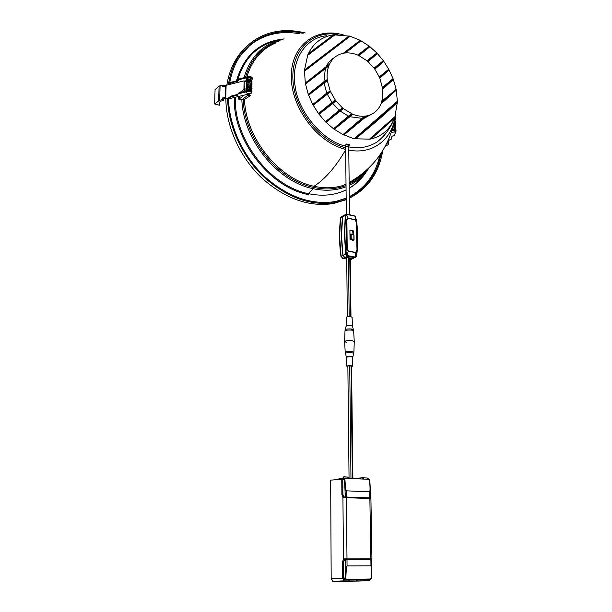 <?xml version="1.0" encoding="UTF-8"?>
<svg xmlns="http://www.w3.org/2000/svg" width="612" height="612" viewBox="0 0 612 612"><rect width="100%" height="100%" fill="white"/><g stroke="black" fill="none" stroke-linecap="round" stroke-linejoin="round"><path stroke-width="0.92" d="M346.04 186.721C336.049 190.584 325.087 191.242 313.16 188.695L308.257 193.599C269.93 186.247 233.539 138.993 235.337 97.254M236.53 61.965C242.176 51.806 249.811 44.179 259.427 39.084C271.805 32.78 285.391 31.051 300.171 33.897M379.922 155.02C375.615 174.229 365.41 188.114 349.314 196.689L350.118 196.284M346.163 198.143L336.263 201.287L331.023 202.19M337.189 201.187L346.163 198.181M249.313 45.992L239.797 56.457M248.571 94.646L250.224 95.09L250.254 95.763L244.532 99.374L242.536 99.351M250.254 95.763L247.929 95.143M238.313 96.535L238.267 98.478L239.208 99.725L240.776 99.519M246.223 88.748L246.475 81.312M246.2 89.872L246.192 90.4M246.001 91.242L246.016 90.859C247.952 89.214 249.933 89.26 251.953 90.997L251.953 91.05M246.078 91.219C248.395 89.895 250.354 90.048 251.937 91.67L251.93 91.777M249.642 93.812L241.924 99.825L239.154 99.09L239.223 96.321M244.226 95.112L239.154 99.09M246.735 79.866L246.269 79.147C248.197 77.464 250.17 77.517 252.182 79.285L251.448 80.233M246.269 79.093L246.276 78.474C248.212 76.798 250.186 76.844 252.19 78.619L252.19 78.673M250.507 79.591L247.921 78.864L247.852 79.43M244.471 82.176L246.429 80.608M244.265 91.678L244.287 90.637M244.318 89.237L244.112 80.838L223.043 86.055L223.028 86.652M243.867 91.769L243.89 90.928M243.92 89.528L244.112 80.838M237.816 80.562L231.015 82.253L229.806 84.379L230.999 82.918L237.8 81.228L238.412 80.256L237.8 81.228M238.412 80.111L239.108 78.986L246.659 76.997C249.206 76.01 251.058 76.278 252.213 77.793L252.205 77.846M239.108 78.986L238.405 80.256M239.093 79.652L246.116 77.9L246.131 77.234M252.19 78.566L252.198 78.458C251.042 76.944 249.191 76.684 246.644 77.663L246.116 77.9M246.338 80.677L244.494 81.128M229.439 98.012L222.653 99.266L229.454 97.629L230.648 96.199L238.068 94.256M250.033 93.72L229.829 98.578L229.431 98.295L230.632 96.864L237.456 95.22L237.471 94.546M238.076 94.133L237.456 95.22M238.779 93.009L246.353 91.066C248.916 90.102 250.775 90.362 251.937 91.838L251.93 91.892M238.764 93.674L245.81 91.968L245.825 91.295M250.553 93.59L251.922 92.511C250.759 91.035 248.9 90.775 246.338 91.739L245.81 91.968M229.454 97.629L229.431 98.295M239.315 92.879L240.524 91.945M250.66 80.815L250.798 79.805C248.51 79.078 247.057 79.269 246.437 80.371M246.697 88.878L247.6 89.283M247.799 76.5L250.759 76.599M246.659 92.029C248.9 91.188 250.53 91.41 251.547 92.703L251.226 93.261C248.992 94.095 247.363 93.873 246.345 92.58L246.659 92.029M251.547 92.703L251.547 92.504C250.53 91.211 248.9 90.989 246.667 91.831L246.361 92.458M219.616 102.013L219.517 105.233L214.621 103.971L215.072 89.543L219.081 86.208L220.09 85.749L219.654 100.269L222.24 99.649L223.434 100.498L223.464 99.45M222.653 99.266L222.286 97.989L222.24 99.649M219.517 105.233L219.211 102.342L220.856 101.11L223.434 100.498M223.724 85.887L222.669 85.106L222.615 86.751L226.088 86.284L225.767 97.53L222.684 98.272M225.767 97.53L222.286 97.989M225.377 97.247L225.69 85.994M220.09 85.749L222.669 85.106M219.654 100.269L214.621 103.971M394.671 119.96L395.681 118.919L394.962 118.208M395.666 118.353L395.061 117.642M395.979 129.851L392.567 128.864M395.987 130.524L392.376 129.522M387.671 141.739L387.457 142.191M387.465 142.52L388.123 142.535L388.727 140.24M388.903 140.24L391.167 139.253L391.955 136.315L394.396 135.244L396.018 131.205C395.551 130.341 394.258 130.058 392.116 130.356M395.995 130.631L395.995 130.578C395.604 129.759 394.38 129.461 392.323 129.69M395.65 117.573L395.184 116.946M395.658 118.246L395.092 117.504M394.105 126.914L393.944 127.916M391.519 132.2L395.214 132.024L395.681 131.404C395.184 130.593 393.96 130.371 392.001 130.739M395.666 131.335L392.062 130.532M386.998 143.124L388.796 143.154L388.36 141.624M389.102 140.171L388.758 141.632M389.11 140.309L388.712 140.301M385.361 146.276L388.016 144.769L388.796 143.154M345.681 214.521L343.883 215.363L342.605 216.793C341.068 229.163 341.19 242.008 342.972 255.342L344.847 257.522L342.972 255.342L341.542 235.704L342.605 216.793L343.799 215.378L344.426 215.386M350.928 258.142L350.936 258.647L351.977 258.838L353.254 258.478M353.552 258.103L352.374 258.861L350.301 258.899M346.713 258.249L344.847 257.522L346.667 257.354L351.709 258.287L350.936 258.647M349.911 230.525L352.657 231.076L353.017 234.396M353.575 234.511L353.216 230.808L349.911 230.51L350.018 239.43L353.338 240.44L353.644 239.866M353.086 240.126L353.652 240.141M346.889 220.404L347.914 218.331L346.315 220.32L346.889 220.404L347.195 248.48L348.282 251.012L346.614 248.51L346.315 220.32L345.619 218.232L345.13 218.316L344.426 234.381L345.65 254.164L346.499 254.133L345.956 250.851L345.466 250.974M356.681 250.285L355.649 252.634L357.003 250.484L356.62 222.454L355.205 219.662L356.299 222.355L357.003 250.484L356.314 255.969L354.868 256.971L347.723 255.64L346.499 254.133M346.354 214.2L346.958 214.2L345.826 214.399L345.252 215.523L346.086 215.363L345.619 218.232C344.564 228.75 344.671 239.621 345.956 250.851L346.614 248.51L347.195 248.48M343.072 215.768L340.716 217.796L345.252 215.523L345.13 218.316M346.262 255.686L347.325 256.344L342.873 258.341L340.938 256.329C339.17 243.063 339.056 230.265 340.593 217.941L339.637 236.645L341.052 256.221L345.65 254.164L346.262 255.686L347.058 255.204L348.266 251.234L355.649 252.634L355.671 257.369L356.314 255.969M346.086 215.363L346.622 214.644L345.826 214.399M347.088 214.231L354.011 215.692L355.082 216.426L354.141 215.715M350.309 259.519L354.47 257.675L352.458 258.853M346.958 214.2L347.272 214.537L346.622 214.644L347.899 218.132L355.205 219.662L355.082 216.426L356.536 220.511C357.875 231.435 358.02 242.245 356.98 252.932L356.995 252.986C358.035 242.275 357.882 231.458 356.544 220.542L356.299 222.355M356.544 220.572L355.174 216.266M356.964 253.062L356.475 256.099L355.664 257.377M354.004 239.368L354.011 234.901L354.073 239.43L352.795 240.218M346.285 342.345L344.625 341.611C345.489 340.677 347.991 340.364 352.137 340.67L354.256 341.473L353.644 330.893L351.747 330.143C348.021 329.853 345.772 330.143 344.992 331.023L344.625 341.55M352.107 317.291L350.814 316.725C348.282 316.511 346.752 316.725 346.231 317.353L346.124 325.944M343.562 574.798L343.707 578.049L344.938 579.572L370.168 579.266L371.209 578.577L370.306 579.029L346.193 579.48L370.199 579.266L344.938 579.572M363.712 579.472L364.882 579.487L364.897 580.719L363.727 580.75L363.712 579.472L362.006 579.38M358.119 581.094L333.326 581.4L331.184 578.753L330.664 480.137L341.764 479.25L343.829 476.802L347.976 477.077M364.897 580.719L368.822 580.673L370.681 579.12M370.65 559.192L371.935 558.909L370.857 558.863L369.862 498.528L343.791 497.594L342.927 497.388L341.894 494.733L342.858 494.771L344.143 497.587M352.879 478.179L356.192 478.507M348.113 477.934L349.047 477.987M368.898 479.219L367.192 477.995L363.375 477.804L363.39 478.875M362.258 478.813L362.243 477.804L363.375 477.804M334.588 479.823L333.9 479.877M344.097 558.947L344.977 558.886L343.454 562.046L342.468 562.046L342.613 578.279L344.219 580.88L348.802 580.918L349.169 579.656L347.471 579.541M357.477 579.434L357.492 580.979L348.802 580.918M342.468 562.046L343.47 559.161L344.977 558.886M370.574 497.854L370.696 498.581M371.912 558.917L371.453 559.253M369.862 498.528L370.918 498.619L371.935 558.909M369.311 579.289L364.882 579.487M367.46 559.169L371.308 558.917M365.716 559.169L366.381 559.062M344.495 559.07L366.381 559.123M343.454 562.046L343.592 578.286L344.617 579.709M348.786 579.671L344.747 579.717M342.858 494.771L342.728 479.28L343.822 477.972L344.923 478.033M362.243 477.804L356.192 478.286M341.894 494.733L341.764 479.25M370.857 558.863L344.349 558.886M357.492 580.979L363.727 580.75M346.163 559.437L346.996 559.437L347.058 565.893L370.971 565.825L370.872 559.46L371.285 559.2L346.851 559.169L370.719 559.2M345.964 559.613L345.535 578.868L345.78 566.735L347.058 565.893L370.971 565.825L371.729 566.643L371.132 578.47C371.53 571.409 371.476 567.255 370.971 566.001M347.058 566.069C346.423 567.347 346.025 571.577 345.849 578.745L346.66 579.289M371.729 566.643L371.499 559.46M343.592 578.042L345.681 578.034M345.535 578.868L346.193 579.48L344.602 579.518M371.377 577.766L371.193 578.539M371.339 577.774L371.714 567.63M371.591 559.536L346.851 559.169M343.554 560.875L343.562 574.76M370.467 497.992L369.847 497.954L369.747 491.834L346.323 490.832L346.384 497.036L343.944 497.51M370.459 491.115L369.747 491.834L346.323 490.832L345.298 490.005L344.755 479.318L345.681 478.179L368.684 479.341L345.566 477.972L344.908 478.661C345.206 485.408 345.673 489.409 346.315 490.663M370.444 490.656L369.809 480.588L368.73 479.165L369.725 480.565L370.574 497.831M369.74 491.666C370.199 490.472 370.115 486.555 369.503 479.9L368.684 479.341M343.929 497.495L345.566 497.021M369.725 480.565L370.49 491.107L370.298 498.252L346.247 497.311M369.732 498.222L346.384 497.036L370.558 497.916M369.549 479.846L369.763 480.565M344.755 479.318L344.602 478.553M345.367 496.852L344.434 479.357L342.835 479.51L344.005 478.117L345.267 477.995M337.663 479.578L341.84 478.538M342.98 495.881L342.797 487.948M342.911 487.932L342.751 482.638M342.865 482.623L342.728 479.533M354.249 341.542L352.137 340.67C347.983 340.364 345.474 340.677 344.625 341.618L345.199 352.26C345.979 351.449 348.243 351.181 351.999 351.449L353.912 352.191M352.879 478.339L351.563 366.205L349.72 365.877L347.861 366.083L349.054 478.148M347.868 366.603L346.729 366.183C348.618 365.433 350.607 365.41 352.696 366.106L351.571 366.573M348.718 145.778L349.651 144.807L346.56 144.019L344.709 145.886C322.861 140.859 297.883 111.56 295.091 85.894C290.845 62.638 304.011 37.913 326.586 35.748M334.489 57.543C330.863 59.555 328.086 62.577 326.165 66.616L305.281 83.102L304.455 70.173L307.767 54.996L334.787 34.67L307.767 54.996L308.272 53.848C313.573 42.894 322.019 36.552 333.609 34.807L308.272 53.848L333.609 34.807L349.934 36.169L304.416 70.977L349.934 36.169L360.3 40.369L369.319 46.221L358.074 55.187L358.839 55.531L369.793 46.596L376.938 53.091L367.322 60.971M308.264 54.896L334.565 35.106M333.196 35.022L308.609 53.489M340.241 111.116L348.419 116.089L351.854 113.985L333.624 128.903L325.5 121.834L342.689 108.133L335.85 100.85L318.936 114.192L335.858 101.026L335.491 100.353L318.569 113.694L335.491 100.353L330.465 91.548L313.482 105.027M332.798 103.505L339.125 110.198L325.5 121.826L318.569 113.694L312.793 104.568L308.28 94.424L305.281 83.102L329.18 64.543M335.843 101.041L319.257 114.123M349.988 116.716L361.83 118.33L365.433 116.135L343.125 134.709L365.433 116.135M361.83 118.33L343.21 134.388M394.403 117.152L369.977 138.71L394.403 117.152L394.839 117.045L393.394 120.618C388.719 130.371 381.238 136.484 370.933 138.947L371.377 138.664M394.09 118.59L370.933 138.947L369.77 139.176L394.839 117.045L397.372 102.258L397.073 101.493C387.687 110.726 373.534 123.02 354.616 138.388L352.864 138.343L344.02 134.892M371.339 138.695L394.128 118.56M396.232 90.148L380.947 104.009L396.278 89.987L397.379 101.477L377.336 119.654L354.516 138.733L369.77 139.176L369.977 138.71M355.381 138.794L380.595 117.603L397.226 102.51C387.985 111.614 374.085 123.7 355.534 138.779L379.486 118.697L397.295 102.426M397.073 101.493L354.616 138.388M364.959 117.718L371.859 114.123M389.064 70.043L379.815 78.106L382.73 88.939L393.332 79.376L396.155 89.344L381.949 101.125M358.839 55.531L367.445 61.07L376.938 53.091L377.336 53.512L367.896 61.468L374.422 68.582L383.403 60.81L383.739 61.284L374.766 69.064L379.578 77.54L388.804 69.363L393.118 78.803L382.607 88.067M383.724 61.46L374.85 69.171L383.739 61.284L388.804 69.363L379.509 77.395M377.321 53.711L368.003 61.56L377.336 53.512L383.403 60.81L374.33 68.46M383.158 60.825L374.07 68.116M376.694 53.114L367.047 60.741M369.778 46.81L358.984 55.6L369.725 46.864L369.319 46.221L358.227 55.264C353.812 53.359 349.498 52.601 345.29 52.984L360.453 41.233M369.082 46.26L357.989 54.904M379.302 76.913L388.559 69.37M381.49 102.602L381.062 103.742L396.278 89.987L396.155 89.344L381.49 102.602L382.86 96.076L382.73 88.939L393.332 79.376L393.118 78.803L382.638 88.25M392.858 78.803L382.508 87.394M395.872 89.344L381.59 102.303M381.077 103.895L381.062 103.742C378.667 109.487 374.697 113.319 369.151 115.255L366.94 115.844L343.722 135L333.624 128.903L351.854 113.985M367.162 115.836L343.982 134.915M366.94 115.844L365.792 116.043C361.615 116.64 357.255 116.043 352.719 114.253L343.164 108.531L326.242 122.193M343.202 108.684L326.204 122.224M352.803 114.36L334.137 129.277L352.719 114.253M348.419 116.089L333.708 128.604M339.125 110.198L342.49 108.095L325.584 121.543M343.164 108.531L342.49 108.095M335.315 100.291L331.995 102.418L318.661 113.427M327.305 94.256L331.995 102.418M308.769 95.051L327.305 80.654L308.502 95.036L327.366 80.424L327.275 79.705L308.394 94.171L327.275 79.705C326.747 74.58 327.275 69.929 328.866 65.752L305.403 83.798L328.682 66.088L329.34 64.612C331.704 59.509 335.322 56.021 340.203 54.147L344.12 53.129L360.055 40.423L343.814 53.175M326.165 66.616L329.394 64.375M329.34 64.612L305.419 82.857M305.725 83.79L316.641 75.414M325.316 68.697L323.924 81.779L308.394 94.171M327.175 79.591L323.924 81.779M327.321 80.639L330.212 90.966L326.785 93.032L312.793 104.568L330.212 90.966L312.9 104.308M324.092 83.178L326.785 93.032M313.382 105.103L330.442 91.754L330.212 90.966M360.843 40.92L345.55 52.961L360.789 40.966M343.363 53.259L360.055 40.423M304.455 70.173L349.215 35.97L304.455 70.173M348.939 36.062L304.638 69.913M349.834 36.498L304.776 70.961M333.594 35.833L333.173 35.886M348.741 146.865C358.923 148.945 368.325 147.354 376.961 142.091L382.745 137.287L387.396 131.289M371.4 176.401C365.892 185.39 358.533 192.275 349.322 197.072C362.985 190.317 372.632 179.484 378.262 164.574L381.551 152.625M303.116 33.323C286.821 29.705 271.965 31.556 258.532 38.885C242.65 48.149 232.935 63.357 229.378 84.487M228.505 98.234C228.972 125.667 242.773 155.838 264.185 176.18C287.472 196.88 311.271 205.326 335.567 201.516L346.163 198.449M382.699 150.835C378.935 173.089 367.812 188.871 349.337 198.173L349.345 198.166M346.178 199.52L335.736 202.495C311.24 206.313 287.257 197.806 263.764 176.983C242.161 156.519 228.169 126.141 227.58 98.463M228.368 84.739C231.849 63.12 241.679 47.568 257.851 38.089C272.141 30.302 287.946 28.596 305.266 32.971M247.233 45.984C236.362 55.577 229.554 68.621 226.815 85.122M225.843 98.876C226.111 126.554 239.919 157.116 261.515 177.748C285.024 198.755 309.083 207.338 333.693 203.505L346.178 199.673M248.235 46.466L257.262 40.025C263.114 36.728 269.418 34.532 276.18 33.446M345.627 147.813C319.097 141.104 294.273 109.395 292.918 79.667C291.243 49.87 312.61 29.896 338.023 34.502M348.771 150.101C371.836 154.714 391.106 140.446 394.992 118.032L395.451 115.155L394.992 118.024C389.416 146.826 374.131 168.292 349.154 182.445M345.642 149.405C317.123 142.535 290.708 107.207 291.289 75.834C291.45 44.339 317.291 26.255 344.587 35.328M345.65 149.886C335.682 166.946 325.148 179.079 314.033 186.278C279.225 179.5 245.527 138.113 244.509 99.389M362.924 173.211L356.505 178.773L349.161 183.095L356.498 178.796L362.908 173.227M346.01 184.074L343.064 185.474C334.083 188.267 324.406 188.534 314.033 186.278M246.904 76.829C251.876 60.32 261.431 49.052 275.576 43.016M243.247 99.496C244.226 138.679 278.338 180.586 313.566 187.41C325.339 189.942 336.156 189.299 346.025 185.482M349.169 184.128C355.97 180.854 361.7 176.241 366.351 170.281M280.097 40.706C262.793 45.885 251.257 58.109 245.504 77.387M244.624 81.098L244.479 81.801M369.365 167.451L367.07 170.74C362.273 177.059 356.314 181.932 349.184 185.36M284.136 38.9C263.887 42.97 250.515 55.921 244.02 77.762M241.878 99.81C242.964 139.482 277.527 181.81 313.16 188.695M237.487 80.646C244.119 57.788 258.004 44.263 279.141 40.055M366.297 171.834C362.281 178.031 357.24 183.103 351.173 187.05L349.223 188.251M346.078 189.927C334.955 195.305 322.47 196.551 308.616 193.675M308.287 194.578C269.563 187.402 232.598 139.72 234.342 97.492M236.439 80.906C243.913 55.516 259.725 41.524 283.884 38.946M351.395 181.183L355.495 178.643M238.267 98.478L239.185 97.759M239.805 99.259L239.208 99.725M230.372 82.643L230.357 83.309M231.015 82.253L230.999 82.918M246.644 77.663L246.659 76.997M230.648 96.199L230.632 96.864M246.338 91.739L246.353 91.066M229.997 96.581L229.982 97.247M240.501 92.588L241.113 91.586M241.358 92.381L241.205 91.517L244.425 89.153M245.167 89.995L244.517 89.084L246.613 88.847L246.246 89.888M246.422 80.447L246.552 80.983M247.378 84.861L247.256 83.836C250.744 83.813 252.282 84.387 251.869 85.542C251.05 84.127 249.428 83.676 246.988 84.188M250.316 89.321L250.706 88.74C252.106 88.602 247.149 87.585 247.24 88.304L247.37 88.12M246.261 88.036L247.653 86.927C251.295 87.417 252.68 88.021 251.807 88.755C249.91 86.942 248.059 86.72 246.261 88.09L246.667 88.855M251.685 88.235L251.83 87.677C249.933 85.864 248.082 85.642 246.284 87.019L246.46 87.539M251.708 87.164L251.853 86.613C249.971 84.793 248.12 84.571 246.307 85.94L246.483 86.468M219.081 86.208L218.645 100.72M394.587 120.396L395.459 121.826M394.411 121.321L395.604 122.293L395.49 122.821M394.22 122.255L395.627 123.295L395.513 123.815M394.021 123.203L395.658 124.29L395.543 124.81M352.374 258.861L351.181 259.35M346.721 259.044L342.582 258.256M346.721 259.075L342.812 258.356L341.091 256.405M353.537 231.237L352.979 231.504M352.657 231.076L353.216 230.808M348.282 251.012L355.664 252.412M355.228 219.861L347.914 218.331M354.333 216.028L347.272 214.537M347.723 255.64L347.325 256.344L354.47 257.675L354.868 256.971M350.01 239.162L351.227 238.81L351.013 239.277L350.691 238.848L350.638 234.312L349.957 234.633M352.619 240.302L353.69 239.805L351.013 239.277L350.11 239.697M353.736 234.541L351.097 234.036M353.904 239.338L353.843 234.809L351.166 234.274L351.227 238.81L353.904 239.338M353.652 330.924L353.453 329.738L351.632 329.026L351.747 330.143M348.511 257.69L349.169 316.618M350.469 316.679L349.789 257.927M346.094 326.242L346.124 325.982C346.69 325.332 348.32 325.11 351.02 325.332L352.405 325.913M353.445 329.707L352.458 326.234L351.051 325.676C348.343 325.462 346.683 325.676 346.078 326.326L345.191 329.738M344.992 330.962L345.16 329.86C345.941 329.026 348.098 328.751 351.632 329.026M347.991 144.409L348.044 146.322L345.619 146.872L346.338 214.422M348.656 144.577L348.733 146.804L348.044 146.322M368.822 580.673L358.028 581.094M347.746 478.079L347.738 477M342.613 578.279L331.184 578.753M333.326 581.4L344.778 580.964M356.337 581.01L356.322 579.442M366.619 579.327L368.822 579.449M334.29 479.808L341.894 478.347M343.401 478.056L343.822 477.972M346.384 497.617L346.989 558.832M343.47 559.161L342.927 497.388M345.78 566.735L345.711 559.613L344.028 559.59M371.369 559.215L371.423 577.759L370.306 579.029M344.166 579.526L344.793 579.564M343.554 478.209L343.072 478.301M343.477 497.082L345.122 496.86L345.053 490.013M370.268 498.26L368.654 498.482M352.344 478.316L351.043 366.03M349.72 365.877L350.974 478.247M353.721 353.415L351.908 352.642C348.282 352.39 346.109 352.65 345.397 353.422L345.405 353.453M346.4 357.018L346.392 356.995C346.95 356.406 348.618 356.207 351.41 356.398L352.81 356.98M352.78 357.301L352.78 357.263C350.569 356.49 348.457 356.521 346.446 357.354L346.729 366.16M379.578 77.54L379.853 78.191M374.422 68.582L374.766 69.064M367.896 61.468L367.368 61.009M345.29 52.984L343.959 53.068M366.282 171.85C362.273 178.046 357.24 183.11 351.173 187.05C357.4 182.453 362.702 177.021 367.07 170.74L369.357 167.459M350.86 181.489L355.97 178.329M251.937 91.67L251.953 90.997M252.182 79.285L252.19 78.619M238.42 79.529L238.405 80.172M252.198 78.458L252.213 77.793M238.076 93.544L238.06 94.187M251.922 92.511L251.937 91.838M246.659 90.041L245.083 90.056L242.168 92.183M246.33 84.869L246.506 85.397M251.754 85.03L251.892 84.464C252.534 83.875 251.433 83.24 248.594 82.559C246.865 82.796 246.123 83.194 246.353 83.752M246.353 83.806L246.521 84.326M251.777 83.951L251.915 83.393C252.328 83.247 251.815 82.712 250.385 81.786C247.439 81.434 246.1 81.733 246.376 82.681M246.376 82.735L246.552 83.255M251.792 82.888L251.937 82.337C252.565 81.817 251.547 81.174 248.893 80.424C246.896 80.685 246.062 81.082 246.399 81.603M246.399 81.656L246.575 82.184M251.815 81.817L250.897 79.851M246.33 84.816L247.118 83.89M251.83 87.677L251.218 86.575C247.63 85.688 245.986 85.818 246.284 86.965M251.853 86.613C252.427 85.764 250.981 85.167 247.508 84.823L246.307 85.902M251.807 88.755L250.958 90.002M251.731 86.101L251.869 85.542M247.707 89.704L247.745 88.044M247.921 79.422L247.937 78.849M250.308 89.788L250.331 88.38M250.507 79.698L250.522 78.94M395.666 118.3L395.681 118.919M395.979 129.798L395.995 130.425M395.995 130.578L396.018 131.205M395.643 117.527L395.666 118.147M394.159 126.921L395.757 128.176L395.39 129.163M394.748 128.275L393.998 127.923M393.868 123.884L395.681 125.276L395.566 125.804M393.646 124.84C395.337 125.338 396.025 125.82 395.712 126.271L395.589 126.806M393.401 125.812C395.337 126.248 396.117 126.738 395.734 127.273L395.627 127.778M393.149 126.791L394.113 126.914M392.873 127.801L393.99 127.923M394.633 120.166L395.574 121.298M394.457 121.084L395.604 122.293M394.273 122.002L395.627 123.295M394.082 122.935L395.658 124.29M394.396 128.03L394.419 128.88M340.601 217.918L341.213 216.755M350.73 234.067L349.957 234.434M351.066 234.006L353.667 234.526M347.333 316.787L346.706 257.361M350.982 316.748L350.293 258.019M352.107 317.261L352.451 326.204M345.566 145.067L345.619 146.842M349.529 214.743L348.733 146.804M348.106 477.046L348.113 478.102M344.219 580.88L332.775 581.316M349.169 579.656L349.177 580.918M344.709 558.947L343.898 558.947M371.79 558.986L371.01 558.986M344.518 579.48L344.082 579.457M352.696 366.106L352.78 357.263L353.912 352.137L354.256 341.481M346.446 357.332L345.199 352.26M308.219 54.927L334.626 35.06M371.247 138.771L394.235 118.445M393.302 79.537L382.745 89.1M369.151 115.255L365.815 117.458M343.944 134.946L366.963 115.997M334.359 129.247L352.742 114.413M326.165 122.255L343.187 108.691M328.698 66.073L305.694 83.813M313.352 105.126L330.457 91.739M304.745 70.984L349.888 36.452M333.395 35.986L333.005 36.009M376.961 142.091C384.298 136.308 389.775 129.147 393.394 120.618M333.693 203.505L335.736 202.495M257.262 40.025L258.532 38.885"/></g></svg>
